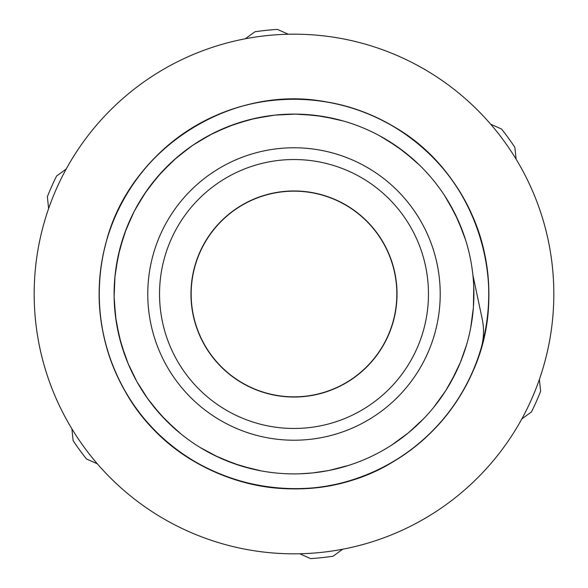 <?xml version="1.0" encoding="UTF-8"?>
<svg xmlns="http://www.w3.org/2000/svg" width="588" height="588" viewBox="0 0 588 588"><rect width="100%" height="100%" fill="white"/><g stroke="black" fill="none" stroke-linecap="round" stroke-linejoin="round"><path stroke-width="0.88" d="M482.241 319.269C484.225 328.677 483.902 338.137 481.263 347.648C462.278 416.664 402.104 471.936 331.757 485.122C268.723 498.043 200.148 476.934 155.291 430.798C109.787 385.309 89.626 316.447 103.422 253.597C116.314 190.563 162.678 135.806 222.727 112.69C282.438 88.722 353.682 97.248 406.051 134.637C458.949 171.27 491.083 235.421 488.731 299.718C487.298 364.053 451.459 426.204 396.503 459.669C314.499 512.934 195.15 490.421 138.187 410.939C99.196 359.753 88.465 288.811 110.566 228.387C131.808 167.646 185.102 119.607 247.71 104.767C310.104 89.031 379.554 107.045 426.432 151.116C473.935 194.518 497.161 262.402 486.202 325.811C476.148 389.366 432.29 446.145 373.336 471.929C284.923 513.706 169.675 475.376 123.899 388.969C92.132 333.006 91.022 261.27 121.032 204.352C150.234 147.015 209.497 106.568 273.53 100.261C337.468 93.044 403.875 120.217 444.41 170.189C485.659 219.574 499.565 289.965 480.19 351.323C461.698 412.952 410.615 463.329 348.735 480.969C287.113 499.484 216.921 484.608 168.117 442.676C118.71 401.45 92.463 334.675 100.563 270.847C107.758 206.903 149.021 148.213 206.763 119.812C264.086 90.589 335.807 92.691 391.314 125.229C477.081 172.203 513.809 287.973 470.812 375.798C444.212 434.385 386.83 477.456 323.143 486.621C259.587 496.706 192.033 472.539 149.293 424.433C105.877 376.952 88.825 307.259 105.421 245.093C127.89 149.918 229.71 83.716 325.811 101.797C389.366 111.852 446.145 155.71 471.929 214.664C498.55 273.244 493.229 344.796 458.228 398.789C424.014 453.282 361.363 488.253 297.021 488.79C225.469 490.598 155.07 449.122 122.083 385.596M472.899 275.096L482.263 319.269M433.665 407.374L445.667 390.77L455.582 373.079M470.716 327.648L473.413 307.348L473.744 286.782M465.564 239.889L458.317 220.735L448.923 202.566M419.435 165.052L403.978 151.623L387.073 140.054M343.355 121.01L323.378 116.505L303.004 114.329M255.486 118.276L235.759 123.781L216.803 131.514M176.819 157.511L162.053 171.703L149.014 187.506M126.133 229.335L119.856 248.834L115.865 268.922M115.535 316.609L119.246 336.748L125.251 356.328M147.559 398.473L160.37 414.452L174.937 428.85M214.546 455.399L233.407 463.395L253.053 469.173M300.519 473.774L312.904 472.906L328.868 470.496L348.706 465.373M232.245 125.038L213.437 133.138L195.686 143.354M159.554 174.474L146.831 190.519L136.034 207.931M295.558 114.116L275.096 115.086L254.883 118.408M210.129 134.858L192.57 145.412L176.349 157.915M144.729 193.606L134.27 211.217L125.913 229.908M114.976 276.323L114.116 296.793L115.608 317.219M127.978 363.266L136.916 381.7L147.911 398.98M459.912 224.44L456.486 216.796M407.139 154.129L400.494 149.021M327.347 117.218L319.078 115.865M271.391 115.535L251.252 119.246L231.672 125.251M189.527 147.559L173.548 160.37L159.15 174.937M132.601 214.546L124.605 233.407L118.827 253.053M114.226 300.519L116.115 320.908L120.342 340.952M157.775 411.504L163.324 417.634M200.405 447.622L218.464 457.28L237.515 464.792M317.145 472.407L325.193 471.164M398.671 440.316L405.426 435.23M455.347 373.571L459.044 365.567M462.962 232.245L454.862 213.437L444.646 195.686M413.526 159.561L397.481 146.831L380.069 136.034M335.542 118.967L315.381 115.366L294.941 114.109M247.651 120.18L228.181 126.567L209.585 135.144M170.814 162.905L156.695 177.745L144.383 194.114M123.392 236.957L118.004 256.691L114.917 276.941M116.711 324.502L121.341 344.546L128.213 363.832M152.512 405.103L165.904 420.332L181.111 434.062M221.544 458.655L241.065 465.946L260.947 470.834M309.031 473.266L312.904 472.899A179.891 179.891 0 0 0 439.479 188.182A179.891 179.891 0 0 0 129.617 220.919A179.891 179.891 0 0 0 312.904 472.899M391.63 445.094L408.337 432.9L423.419 418.943M451.253 381.369L460.507 362.135L466.615 344.656M66.187 169.05L56.566 176.047A265.122 265.122 0 0 0 47.363 196.745L48.613 208.578M71.883 428.821L73.132 440.647A265.122 265.122 0 0 0 86.458 458.963L97.329 463.8M516.117 159.179L514.867 147.353A265.122 265.122 0 0 0 501.542 129.037L490.671 124.2M288.304 34.236L277.426 29.4A265.122 265.122 0 0 0 254.905 31.781L245.284 38.779M299.696 553.764L310.574 558.6A265.122 265.122 0 0 0 333.095 556.219L342.716 549.221M521.813 418.95L531.434 411.953A265.122 265.122 0 0 0 540.637 391.255L539.387 379.422M308.127 427.726A134.468 134.468 0 0 0 402.743 214.899A134.468 134.468 0 0 0 171.13 239.375A134.468 134.468 0 0 0 308.127 427.726M304.827 396.459A103.032 103.032 0 0 0 377.32 233.392A103.032 103.032 0 0 0 199.854 252.142A103.032 103.032 0 0 0 304.827 396.459M220.14 222.448A102.834 102.834 0 0 1 392.894 265.805A102.834 102.834 0 0 1 268.966 393.74A102.834 102.834 0 0 1 220.14 222.448M176.694 525.841A259.83 259.83 0 0 0 553.433 279.668A259.83 259.83 0 0 0 151.873 76.491A259.83 259.83 0 0 0 176.694 525.841M309.361 439.412A146.221 146.221 0 0 0 412.247 207.99A146.221 146.221 0 0 0 160.384 234.597A146.221 146.221 0 0 0 309.361 439.412"/></g></svg>
